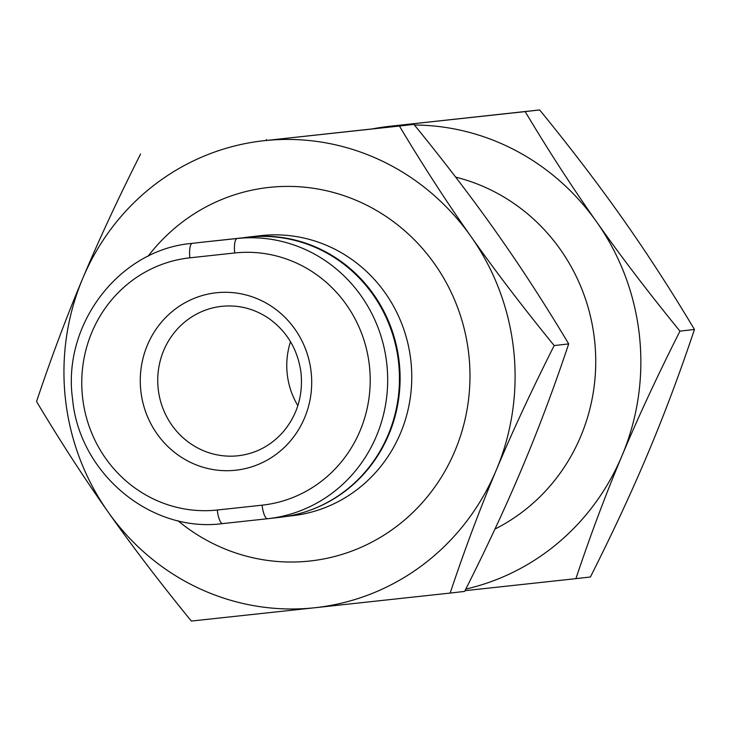 <?xml version="1.0" encoding="UTF-8"?>
<svg xmlns="http://www.w3.org/2000/svg" width="731" height="731" viewBox="0 0 731 731"><rect width="100%" height="100%" fill="white"/><g stroke="black" fill="none" stroke-linecap="round" stroke-linejoin="round"><path stroke-width="1.1" d="M243.35 237.758A140.937 135.272 83.5 0 1 248.704 237.036A140.937 135.272 83.5 0 1 399.245 362.512A140.937 135.272 83.5 0 1 308.098 510.914M248.704 237.036L260.364 235.693A140.937 135.272 83.5 0 1 410.913 361.178A140.937 135.272 83.5 0 1 292.482 515.73L286.278 516.442M148 256.307A187.913 180.365 83.5 0 1 339.102 194.108A187.913 180.365 83.5 0 1 468.836 354.827A187.913 180.365 83.5 0 1 377.342 539.131A187.913 180.365 83.5 0 1 177.889 520.7M494.942 529.08A187.913 180.365 -96.5 0 0 594.595 340.408A187.913 180.365 -96.5 0 0 455.678 177.14M189.877 257.824L234.706 252.972A126.847 121.748 83.5 0 1 369.438 365.993A126.847 121.748 83.5 0 1 262.1 505.176A14.09 3.957 -96.2 0 0 267.546 518.736L222.717 523.588L267.537 518.736A14.09 3.957 -96.2 0 1 267.546 518.736A140.937 135.272 -96.5 0 0 268.387 518.644L280.183 517.292A140.937 135.272 -96.5 0 0 398.559 362.293A140.937 135.272 -96.5 0 0 248.905 237.164L204.068 242.007A140.937 135.272 -96.5 0 0 203.236 242.098L191.449 243.45C119.089 249.792 62.089 324.363 72.552 398.989C79.286 473.688 151.07 533.255 222.717 523.588A14.09 3.957 -96.2 0 1 222.717 523.588A14.09 3.957 -96.2 0 1 217.271 510.019A126.847 121.748 83.5 0 1 82.53 397.006A126.847 121.748 83.5 0 1 189.877 257.824A14.09 3.957 -96.2 0 1 192.28 243.359A140.937 135.272 -96.5 0 0 191.449 243.45M297.846 405.659A75.165 72.141 83.5 0 1 290.509 341.706M450.15 593.069L314.887 607.735A234.898 225.45 -96.5 0 0 496.322 469.987A234.898 225.45 -96.5 0 0 470.956 236.469C495.07 270.717 522.82 307.075 554.189 345.562C531.821 389.906 512.532 431.381 496.322 469.987C480.066 508.593 464.678 549.63 450.15 593.069L464.651 591.406C487.029 547.062 506.318 505.587 522.519 466.981C538.774 428.366 554.162 387.339 568.691 343.899C545.171 304.516 521.322 267.701 497.153 233.463C473.03 199.216 445.289 162.849 413.91 124.371L264.156 140.69A234.898 225.45 -96.5 0 0 82.722 278.438C98.932 239.832 118.221 198.357 140.59 154.013M36.55 401.529C51.079 358.08 66.466 317.053 82.722 278.438A234.898 225.45 -96.5 0 0 108.087 511.956C83.919 477.718 60.079 440.903 36.55 401.529M191.33 621.058C159.961 582.57 132.21 546.203 108.087 511.956A234.898 225.45 -96.5 0 0 314.887 607.735L191.33 621.058M264.156 140.69L399.418 126.034C422.938 165.416 446.787 202.222 470.956 236.469A234.898 225.45 -96.5 0 0 264.156 140.69M413.91 124.371L399.418 126.034M568.691 343.899L554.189 345.562M407.066 125.102A234.898 225.45 -96.5 0 0 389.906 126.271L525.169 111.605C548.698 150.988 572.547 187.803 596.715 222.041A234.898 225.45 -96.5 0 0 414.44 125.019M679.949 331.134C657.58 375.478 638.282 416.953 622.081 455.559A234.898 225.45 -96.5 0 0 596.715 222.041C620.829 256.289 648.58 292.656 679.949 331.134L694.45 329.471C670.921 290.097 647.081 253.282 622.913 219.044C598.79 184.797 571.039 148.43 539.67 109.942L389.906 126.271A234.898 225.45 -96.5 0 0 373.112 128.757M465.821 589.076A234.898 225.45 -96.5 0 0 622.081 455.559C605.825 494.174 590.438 535.202 575.909 578.65L465.017 590.675M265.983 140.325L266.349 139.594M694.45 329.471C679.921 372.92 664.534 413.947 648.278 452.562C632.068 491.168 612.779 532.643 590.41 576.987L575.909 578.65M539.67 109.942L525.169 111.605M221.356 306.371C238.662 304.553 254.717 308.729 269.501 318.908C287.548 332.157 298.084 350.304 301.081 373.358C303.082 395.928 297.024 415.537 282.915 432.185C270.772 445.7 255.96 453.549 238.48 455.724A75.165 72.141 83.5 0 1 238.032 455.779A75.165 72.141 83.5 0 1 158.188 388.801A75.165 72.141 83.5 0 1 221.356 306.371A75.165 72.141 83.5 0 1 221.804 306.326M311.159 372.289A89.255 85.673 -96.5 0 0 216.349 292.765A89.255 85.673 -96.5 0 0 140.809 390.71A89.255 85.673 -96.5 0 0 235.629 470.234A89.255 85.673 -96.5 0 0 311.159 372.289M267.546 518.736L268.387 518.644A140.937 135.272 -96.5 0 0 386.772 363.645A140.937 135.272 -96.5 0 0 237.109 238.516L204.068 242.007M234.706 252.972A14.09 3.957 -96.2 0 1 237.109 238.516L248.905 237.164M262.1 505.176L217.271 510.019"/></g></svg>

